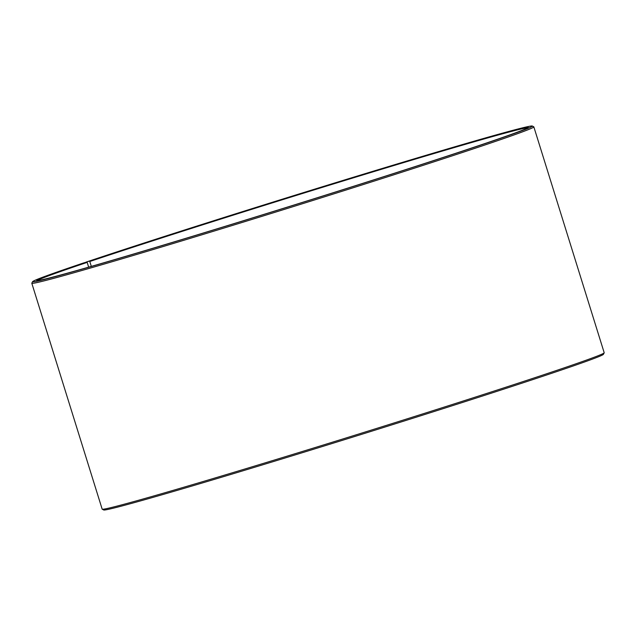 <?xml version="1.0" encoding="UTF-8"?>
<svg xmlns="http://www.w3.org/2000/svg" width="636" height="636" viewBox="0 0 636 636"><rect width="100%" height="100%" fill="white"/><g stroke="black" fill="none" stroke-linecap="round" stroke-linejoin="round"><path stroke-width="0.95" d="M37.405 280.579A256.944 4.484 162.7 0 1 87.172 262.382L86.671 262.04L83.396 263.01A261.722 4.571 162.7 0 0 32.603 281.661L31.816 283.155A262.914 4.587 162.7 0 0 31.8 283.243L102.157 509.126A262.914 4.587 162.7 0 0 102.221 509.19A262.914 4.587 162.7 0 0 273.782 460.226A262.914 4.587 162.7 0 0 550.482 372.481A262.914 4.587 162.7 0 0 604.184 352.845A262.914 4.587 162.7 0 0 604.2 352.757L533.842 126.874A262.914 4.587 162.7 0 1 480.124 146.598A262.914 4.587 162.7 0 1 201.35 234.97A262.914 4.587 162.7 0 1 31.8 283.243M88.658 267.152L87.172 262.382M604.184 352.845L603.397 354.339A261.722 4.571 162.7 0 1 549.941 373.889A261.722 4.571 162.7 0 1 274.498 461.227A261.722 4.571 162.7 0 1 103.716 509.977L102.221 509.19M91.314 266.389L89.795 261.507L89.294 261.158L86.059 262.111A261.722 4.571 162.7 0 1 361.502 174.773A261.722 4.571 162.7 0 1 532.284 126.023L533.779 126.81A262.914 4.587 162.7 0 1 533.842 126.874M532.284 126.023A261.722 4.571 162.7 0 1 478.868 145.724A261.722 4.571 162.7 0 1 199.306 234.318A261.722 4.571 162.7 0 1 32.603 281.661M89.294 261.158A257.421 4.492 162.7 0 1 364.261 174.01A257.421 4.492 162.7 0 1 528.23 127.454A257.421 4.492 162.7 0 1 475.641 146.678A257.421 4.492 162.7 0 1 204.728 232.585A257.421 4.492 162.7 0 1 36.753 280.532A257.421 4.492 162.7 0 1 86.671 262.04M89.795 261.507A256.944 4.484 162.7 0 1 358.06 176.411A256.944 4.484 162.7 0 1 527.721 127.86"/></g></svg>
